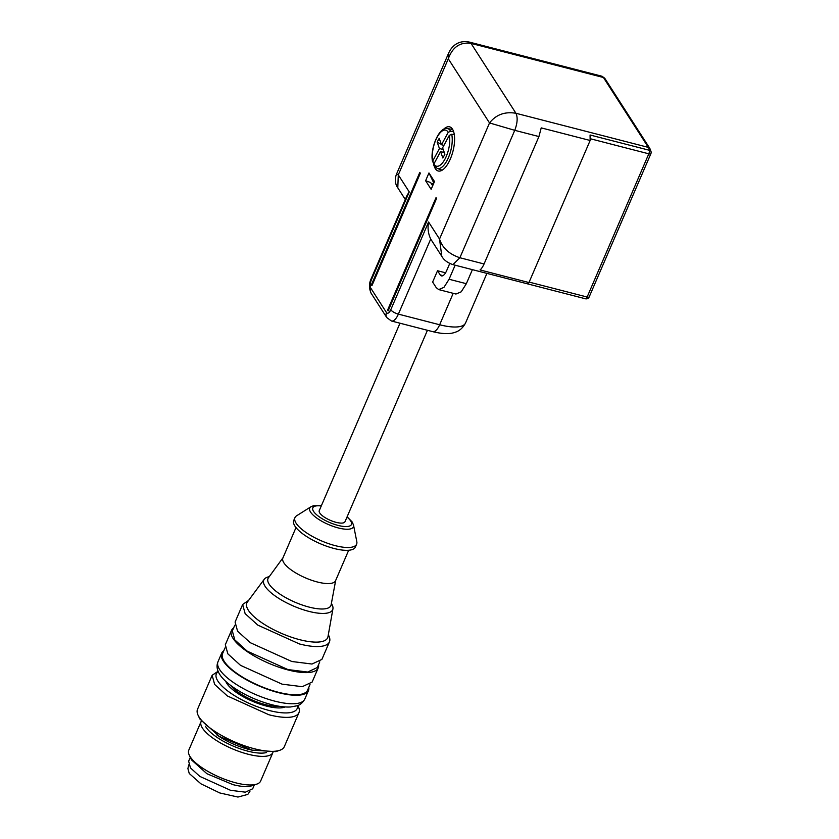<?xml version="1.0" encoding="UTF-8"?>
<svg xmlns="http://www.w3.org/2000/svg" width="839" height="839" viewBox="0 0 839 839"><rect width="100%" height="100%" fill="white"/><g stroke="black" fill="none" stroke-linecap="round" stroke-linejoin="round"><path stroke-width="1.26" d="M254.353 784.937L252.696 788.765L245.408 792.173L230.526 790.296L199.85 776.411L190.484 767.916L188.649 761.183L190.306 757.344M256.724 784.14L251.669 785.818A34.871 11.295 -156.7 0 1 232.959 784.633L206.908 773.715L191.502 759.903L189.236 755.079A39.097 12.669 23.3 0 0 235.749 782.818A39.097 12.669 23.3 0 0 256.724 784.14A39.097 12.669 23.3 0 0 260.614 781.099L272.927 752.499A39.097 12.669 -156.7 0 1 248.061 754.219A39.097 12.669 -156.7 0 1 201.098 721.561A39.097 12.669 -156.7 0 1 201.213 721.341M201.098 721.561L188.785 750.16A39.097 12.669 23.3 0 0 189.236 755.079M279.618 750.339L275.727 751.629L252.13 750.139L219.241 736.359L199.808 718.929L198.077 715.227A47.246 15.301 23.3 0 0 254.269 748.734A47.246 15.301 23.3 0 0 279.618 750.339A47.246 15.301 23.3 0 0 284.316 746.658L298.946 712.678A47.246 15.301 -156.7 0 1 268.899 714.755L227.327 695.94L214.637 684.435L212.152 675.301L218.161 671.19M212.152 675.301L197.522 709.28A47.246 15.301 23.3 0 0 198.077 715.227M297.814 705.494L298.401 706.742A47.246 15.301 -156.7 0 1 298.946 712.678M297.488 705.62A43.995 14.253 -156.7 0 1 269.193 710.497A43.995 14.253 -156.7 0 1 227.505 690.801A43.995 14.253 -156.7 0 1 218.287 671.504M226.834 683.449A33.885 10.98 -156.7 0 1 225.764 681.352A33.885 10.98 -156.7 0 0 226.834 683.449A33.885 10.98 -156.7 0 0 254.72 702.201A33.885 10.98 -156.7 0 0 285.197 706.952A33.885 10.98 -156.7 0 1 254.72 702.201A33.885 10.98 -156.7 0 1 226.834 683.449M249.98 791.198L247.82 794.407L237.951 797.05L219.787 792.949L200.93 783.825L189.247 773.485L187.905 768.597L188.754 764.832M278.988 706.228A30.634 9.921 -156.7 0 1 265.428 704.624A30.634 9.921 -156.7 0 1 230.557 685.369M223.803 650.739A47.246 15.301 23.3 0 0 221.674 653.193A47.246 15.301 23.3 0 0 278.422 692.647A47.246 15.301 23.3 0 0 308.469 690.57A47.246 15.301 23.3 0 0 308.794 687.34M225.009 647.928L222.576 653.581A46.271 14.987 23.3 0 0 278.139 692.217A46.271 14.987 23.3 0 0 307.567 690.182L310 684.54M233.557 628.086A47.246 15.301 23.3 0 0 231.438 630.54L225.334 644.698L227.82 653.822L240.51 665.337L282.082 684.152L302.25 686.69L312.129 682.076L318.222 667.917A47.246 15.301 23.3 0 0 318.547 664.687M231.438 630.54A47.246 15.301 23.3 0 0 288.176 669.994A47.246 15.301 23.3 0 0 318.222 667.917M234.763 625.275L232.33 630.928L234.763 639.863L247.19 651.137L287.903 669.564L307.651 672.049L317.331 667.529L319.764 661.887M248.606 600.388L242.649 604.489L235.088 622.045L237.573 631.18L250.263 642.684L291.836 661.499L312.003 664.037L321.882 659.423L329.444 641.866A47.246 15.301 23.3 0 0 328.888 635.931L328.332 634.724M242.649 604.489L245.135 613.624L257.825 625.128L299.397 643.943A47.246 15.301 23.3 0 0 329.444 641.866M331.426 603.262L332.234 605.003A37.493 12.145 -156.7 0 1 332.936 608.831L327.976 636.707A43.995 14.253 -156.7 0 1 299.691 639.685A43.995 14.253 -156.7 0 1 259.828 621.342A43.995 14.253 -156.7 0 1 247.411 602.003L264.264 579.246A37.493 12.145 -156.7 0 1 267.526 577.127L269.34 576.529M332.936 608.831A37.493 12.145 -156.7 0 1 308.825 611.358A37.493 12.145 -156.7 0 1 274.846 595.732A37.493 12.145 -156.7 0 1 264.264 579.246M335.684 580.42L331.132 604.814A34.231 11.085 -156.7 0 1 309.119 607.1A34.231 11.085 -156.7 0 1 268.417 577.809L283.016 557.725M348.678 550.258L335.558 580.724A28.673 9.292 -156.7 0 1 317.32 581.983A28.673 9.292 -156.7 0 1 282.879 558.04L295.999 527.574M356.617 544.175L355.4 547.007A33.56 10.876 -156.7 0 1 327.231 546.42A33.56 10.876 -156.7 0 1 294.929 526.095A33.56 10.876 -156.7 0 1 293.744 520.453L294.961 517.621A33.56 10.876 -156.7 0 1 296.639 515.775L310.912 506.777A23.765 7.698 -156.7 0 0 310.566 512.084A23.765 7.698 -156.7 0 0 335.831 527.249A23.765 7.698 -156.7 0 0 353.534 525.13L356.816 541.69A33.56 10.876 -156.7 0 1 356.617 544.175A33.56 10.876 -156.7 0 1 328.448 543.588A33.56 10.876 -156.7 0 1 296.146 523.263A33.56 10.876 -156.7 0 1 294.961 517.621M399.983 323.214L319.26 510.636A14.011 4.541 23.3 0 0 319.753 512.986A14.011 4.541 23.3 0 0 333.24 521.47A14.011 4.541 23.3 0 0 344.997 521.722L427.439 330.293M441.702 256.157L431.246 239.881A19.549 16.675 -32.7 0 1 430.722 239.01C428.194 233.84 427.481 228.166 428.582 221.999L439.531 239.042C442.394 247.945 449.18 254.175 459.887 257.741L514.758 130.328L489.525 122.945C496.08 114.628 504.889 111.398 515.954 113.275L471.036 43.387C460.192 41.856 452.609 46.994 448.288 58.793L448.655 53.056C449.568 51.242 454.717 39.129 469.452 42.118L601.804 76.202A13.036 5.338 104.4 0 1 603.43 77.503L648.348 147.391A13.036 5.338 104.4 0 1 649.365 150.275A3.262 1.332 104.4 0 1 648.809 153.82L590.278 138.739M455.126 265.197L449.075 279.251L443.946 287.368L438.671 289.581L436.238 287.641L432.641 282.061L437.528 270.735L440.213 274.919A9.774 4.006 -75.6 0 0 441.44 275.895A9.774 4.006 -75.6 0 0 446.631 270.724L449.756 263.467M445.572 272.801L437.528 270.735M419.804 172.404L420.339 173.233L371.929 285.648L371.394 284.82L419.804 172.404M388.142 310.881L387.618 310.052L436.028 197.647L436.553 198.476L388.142 310.881M434.487 181.539L431.131 189.32L425.614 180.731L428.96 172.949L434.487 181.539M443.422 129.437A22.81 9.355 104.4 0 1 449.599 126.825A22.81 9.355 104.4 0 1 452.452 129.091A22.81 9.355 104.4 0 1 450.354 158.938A22.81 9.355 104.4 0 1 438.22 170.999A22.81 9.355 104.4 0 1 435.378 168.733A22.81 9.355 104.4 0 1 434.078 165.723M433.732 164.35A22.81 9.355 104.4 0 1 433.48 162.871L432.767 160.952L439.458 148.534L437.15 142.116L441.366 144.36M441.796 256.304L439.531 239.042L489.525 122.945L448.288 58.793L398.294 174.879L397.791 187.842C393.04 181.182 396.742 173.704 396.553 174.051L398.294 174.879L409.243 191.921L371.446 279.702A6.513 2.108 -156.7 0 1 371.216 278.6C368.94 283.341 368.908 288.217 371.121 293.231L386.769 317.582L391.435 321.012L432.725 331.646A13.036 5.338 104.4 0 0 439.657 324.756L453.196 293.325M472.399 269.644L466.348 283.697L461.209 291.825L455.944 294.038L438.671 289.581M371.216 278.6L407.156 195.162L409.243 191.921M372.065 284.987L371.394 284.82M388.929 310.86L387.618 310.052M432.672 185.744L430.606 182.535L425.614 180.731M431.015 183.175L433.417 184.035M433.836 183.059L428.96 172.949M469.452 42.118L471.036 43.387L603.43 77.503A3.262 2.779 147.3 0 1 604.95 78.572L649.868 148.461L651.095 151.828A3.262 2.202 -9.8 0 0 649.365 150.275L590.069 134.995L590.142 140.48L541.218 127.874L538.932 136.558L484.061 263.97A13.036 5.338 104.4 0 1 480.034 269.938L528.958 282.544A13.036 5.338 104.4 0 1 526.116 283.488L585.412 298.768A3.262 2.968 102.7 0 0 585.486 298.789L585.349 298.747A13.036 5.338 104.4 0 1 585.286 298.736M590.142 140.48L528.958 282.544M434.329 163.165L433.522 162.881M453.637 131.733L450.595 131.209L448.204 132.331A18.615 7.635 -75.6 0 0 437.109 137.229A18.615 7.635 -75.6 0 0 432.767 160.952L432.63 161.927C429.526 149.762 439.07 126.217 447.418 128.598A20.566 8.432 104.4 0 1 450.595 131.209M444.313 152.572L440.559 151.597L433.868 164.014A18.615 7.635 -75.6 0 0 444.964 159.116A18.615 7.635 -75.6 0 0 449.295 135.394L451.697 134.271L454.308 134.722M443.212 149.51L439.458 148.534M443.925 145.367L441.503 144.738L448.204 132.331M449.295 135.394L442.604 147.811L444.911 154.219L442.866 158.015L440.559 151.597M433.868 164.014L434.623 165.944M442.635 145.032L443.779 145.64M441.503 144.738L439.196 138.33L437.15 142.116M266.571 752.52A35.846 11.61 -156.7 0 1 247.841 751.146A35.846 11.61 -156.7 0 1 205.45 726.207M252.392 750.202A34.871 11.295 -156.7 0 1 248.208 749.248A34.871 11.295 -156.7 0 1 216.882 734.912M304.809 699.065C302.627 702.83 299.995 705.085 296.912 705.819L290.619 706.973C285.071 707.287 278.632 706.49 271.291 704.592C255.444 700.271 241.601 693.654 229.75 684.75C218.979 676.37 215.067 668.683 218.014 661.688A47.246 15.301 23.3 0 0 274.762 701.142A47.246 15.301 23.3 0 0 304.809 699.065L308.469 690.57M321.274 505.969A21.017 6.806 23.3 0 0 313.566 511.391A21.017 6.806 23.3 0 0 338.065 525.413A21.017 6.806 23.3 0 0 350.692 520.956A21.017 6.806 23.3 0 0 347.01 517.055M430.722 239.01L398.378 314.122L439.657 324.756A40.733 13.193 -156.7 0 0 465.561 322.963C461.314 330.954 455.703 332.013 455.126 332.275C449.882 334.247 442.415 334.037 432.725 331.646M371.121 293.231A6.513 5.558 147.3 0 1 370.848 288.228L386.496 312.569A6.513 2.674 104.4 0 0 390.775 309.769A6.513 2.108 23.3 0 0 398.378 314.122A13.036 5.338 104.4 0 1 391.435 321.012M386.496 312.569A6.513 5.558 147.3 0 0 386.769 317.582M370.848 288.228A6.513 2.674 104.4 0 1 371.446 279.702M390.775 309.769L428.582 221.999M442.971 275.632L440.213 274.919M441.629 256.031C443.716 259.922 447.491 262.785 452.934 264.621L459.887 257.741L484.061 263.97M529.157 282.103L587.132 297.037A3.262 1.332 104.4 0 1 585.412 298.768A13.036 5.338 104.4 0 1 585.349 298.747L452.955 264.642M466.348 283.697L449.075 279.251M649.868 148.461A3.262 2.779 147.3 0 0 648.348 147.391L515.954 113.275C517.862 117.45 517.464 123.134 514.758 130.328L538.932 136.558M542.455 60.911L601.741 76.192A13.036 5.338 104.4 0 1 601.804 76.202L604.95 78.572M451.697 134.271A20.566 8.432 104.4 0 1 448.487 157.459A20.566 8.432 104.4 0 1 437.161 168.398L442.143 170.202M589.198 296.901L650.886 153.673A3.262 1.059 -156.7 0 1 648.809 153.82L587.132 297.037A3.262 1.059 23.3 0 0 589.198 296.901A3.262 3.262 0 0 1 585.486 298.789M218.014 661.688L221.674 653.193M353.534 525.13L352.223 522.026L347.126 516.782M321.389 505.697L313.356 505.76L310.912 506.777M465.561 322.963L486.914 273.388M448.634 53.098L396.553 174.051M397.676 187.653L405.289 199.493M420.255 173.107L371.876 285.428M447.418 128.598L452.651 129.426M433.826 165.304L437.161 168.398M650.886 153.673A3.262 3.262 0 0 0 651.095 151.828"/></g></svg>
